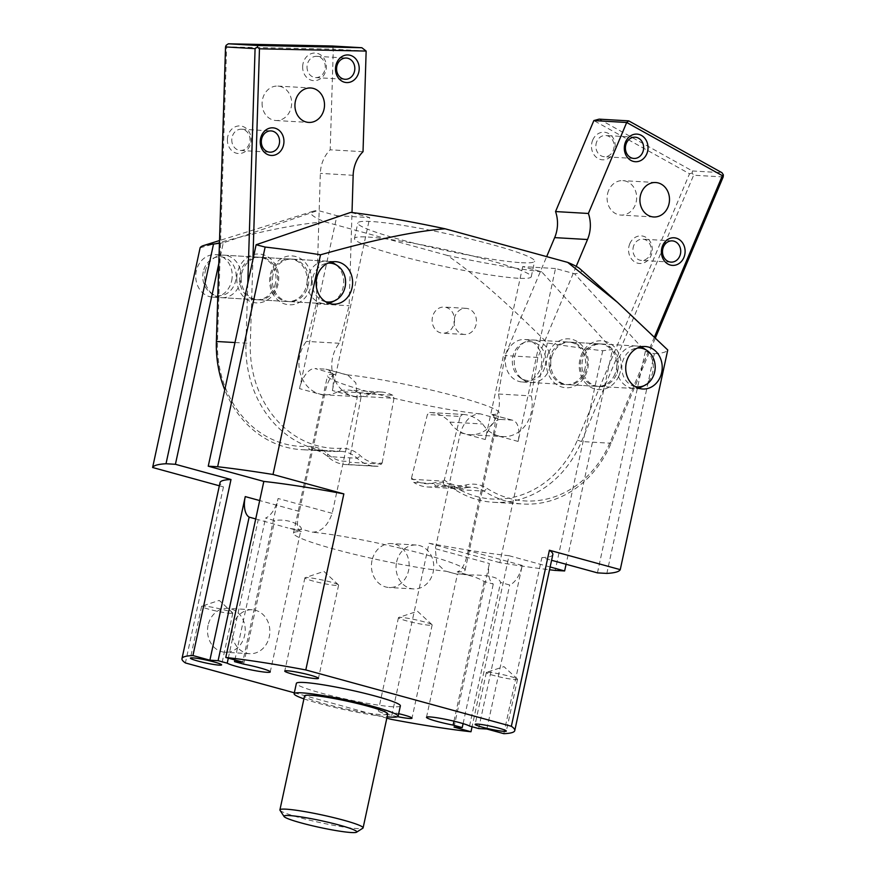 <?xml version="1.0" encoding="UTF-8"?>
<svg xmlns="http://www.w3.org/2000/svg" width="876" height="876" viewBox="0 0 876 876"><rect width="100%" height="100%" fill="white"/><g stroke="black" fill="none" stroke-linecap="round" stroke-linejoin="round"><path stroke-width="0.66" stroke-dasharray="4.38 3.29" d="M597.454 572.871L645.338 351.407L574.514 273.717L555.504 268.505L518.121 441.438A21.276 10.786 -74.7 0 0 512.799 420.283A21.276 10.786 -74.7 0 0 511.65 420.086L500.711 419.451L480.267 413.855C471.343 414.085 464.718 420.37 460.382 432.711L435.306 548.683L436.752 563.18L444.833 570.988L446.234 571.251A87.775 8.103 -167.8 0 1 350.028 553.249A87.775 8.103 -167.8 0 1 293.471 533.166A87.775 8.103 -167.8 0 1 301.366 531.546C297.03 530.538 296.362 523.837 299.351 511.42L324.427 395.437C326.901 382.593 330.559 375.497 335.388 374.151L314.955 368.544L325.894 369.179A21.276 10.786 105.3 0 1 327.044 369.365A21.276 10.786 105.3 0 1 332.365 390.521L369.749 217.598L350.739 212.386M480.267 413.855A87.775 8.103 12.2 0 1 384.06 395.853A87.775 8.103 12.2 0 1 327.504 375.771A87.775 8.103 12.2 0 1 335.388 374.151M290.175 528.48L301.366 531.546L290.175 528.48A22.349 2.059 -167.8 0 0 301.125 529.115L270.257 671.936M486.859 729.018L522.238 565.414A21.276 10.786 105.3 0 1 509.69 584.993L500.579 582.496C498.838 575.521 480.639 574.919 468.364 574.952L457.184 571.886C462.013 570.528 465.671 563.432 468.145 550.588L493.221 434.616C496.21 422.199 495.542 415.487 491.217 414.49L511.65 420.086M512.799 420.283L491.217 414.49A87.775 8.103 12.2 0 0 499.101 412.87A87.775 8.103 12.2 0 0 442.544 392.787A87.775 8.103 12.2 0 0 346.338 374.786L347.739 375.048L355.82 382.856L357.266 397.354L332.19 513.325C327.854 525.666 321.229 531.951 312.305 532.181L301.125 529.115C302.866 526.191 289.244 518.077 274.67 520.574L265.548 518.077A21.276 10.786 -74.7 0 0 278.097 498.499L242.729 662.114M457.184 571.886A87.775 8.103 -167.8 0 0 465.068 570.265A87.775 8.103 -167.8 0 0 408.512 550.183A87.775 8.103 -167.8 0 0 312.305 532.181M468.364 574.952A22.349 2.059 -167.8 0 0 457.414 574.317L444.833 570.988M503.81 733.672L541.872 557.629L551.584 560.29M617.876 370.055A21.276 18.243 93.3 0 0 601.418 343.972A21.276 18.243 93.3 0 0 582.496 360.365A21.276 18.243 93.3 0 0 598.954 386.458A21.276 18.243 93.3 0 0 617.876 370.055M446.234 571.251L457.414 574.317C456.484 573.517 471.759 573.944 484.165 581.533L493.276 584.04A21.276 10.786 105.3 0 1 489.399 563.509L435.306 548.683M454.031 727.113L489.399 563.509M550.139 566.991L509.033 555.723L472.065 726.741M555.504 268.505L522.676 266.6L541.686 271.812L612.499 349.502L566.071 564.264M522.676 266.6L485.282 439.533L460.382 432.711M585.048 368.15A21.276 18.243 -86.7 0 1 566.115 384.553A21.276 18.243 -86.7 0 1 549.143 362.248A21.276 18.243 -86.7 0 1 568.59 342.056A21.276 18.243 -86.7 0 1 585.048 368.15M218.803 263.61L223.292 242.838L317.911 210.481L336.921 215.693L299.526 388.615A21.276 10.786 105.3 0 1 314.955 368.544M275.447 283.298A21.276 18.243 -86.7 0 1 256.526 299.701A21.276 18.243 -86.7 0 1 239.553 277.396A21.276 18.243 -86.7 0 1 258.989 257.205A21.276 18.243 -86.7 0 1 275.447 283.298M500.711 419.451A21.276 10.786 -74.7 0 0 485.282 439.533M454.359 318.415A13.085 11.213 -86.7 0 1 465.999 308.341A13.085 11.213 -86.7 0 1 476.435 322.05A13.085 11.213 -86.7 0 1 464.477 334.457A13.085 11.213 -86.7 0 1 454.359 318.415M432.47 317.145A13.085 11.213 93.3 0 0 442.588 333.187A13.085 11.213 93.3 0 0 454.535 320.78A13.085 11.213 93.3 0 0 444.099 307.071A13.085 11.213 93.3 0 0 432.47 317.145M232.709 626.723A21.988 18.845 -86.7 0 1 252.266 609.784A21.988 18.845 -86.7 0 1 269.808 632.822A21.988 18.845 -86.7 0 1 249.715 653.693A21.988 18.845 -86.7 0 1 232.709 626.723M208.083 625.289A21.988 18.845 93.3 0 0 225.088 652.259A21.988 18.845 93.3 0 0 245.181 631.399A21.988 18.845 93.3 0 0 227.64 608.349A21.988 18.845 93.3 0 0 208.083 625.289M396.631 561.965A21.988 18.845 -86.7 0 1 416.188 545.014A21.988 18.845 -86.7 0 1 433.73 568.064A21.988 18.845 -86.7 0 1 413.636 588.924A21.988 18.845 -86.7 0 1 396.631 561.965M372.004 560.53A21.988 18.845 93.3 0 0 389.01 587.5A21.988 18.845 93.3 0 0 409.103 566.641A21.988 18.845 93.3 0 0 391.561 543.591A21.988 18.845 93.3 0 0 372.004 560.53M400.956 617.405A17.246 1.588 -167.8 0 0 398.7 617.492A17.246 1.588 -167.8 0 0 398.438 617.69A17.246 1.588 -167.8 0 0 414.961 622.891A17.246 1.588 -167.8 0 0 432.153 624.971A17.246 1.588 -167.8 0 0 432.01 624.687A17.246 1.588 -167.8 0 0 418.805 620.493A17.246 1.588 -167.8 0 0 400.956 617.405M397.682 716.678A17.246 1.588 12.2 0 1 378.29 710.885A17.246 1.588 12.2 0 1 380.808 710.6A17.246 1.588 12.2 0 1 398.679 713.688M307.41 577.58A17.246 1.588 -167.8 0 0 305.144 577.667A17.246 1.588 -167.8 0 0 304.892 577.864A17.246 1.588 -167.8 0 0 321.415 583.066A17.246 1.588 -167.8 0 0 338.607 585.146A17.246 1.588 -167.8 0 0 338.454 584.861A17.246 1.588 -167.8 0 0 325.259 580.668A17.246 1.588 -167.8 0 0 307.41 577.58M230.487 613.375A15.965 1.478 -167.8 0 0 232.808 613.101A15.965 1.478 -167.8 0 0 232.677 612.839A15.965 1.478 -167.8 0 0 217.522 608.294A15.965 1.478 -167.8 0 0 201.852 606.181A15.965 1.478 -167.8 0 0 201.611 606.356A15.965 1.478 -167.8 0 0 212.802 610.233A15.965 1.478 -167.8 0 0 230.487 613.375M488.655 672.308A15.965 1.478 -167.8 0 0 486.563 672.385A15.965 1.478 -167.8 0 0 486.322 672.571A15.965 1.478 -167.8 0 0 501.609 677.389A15.965 1.478 -167.8 0 0 517.519 679.316A15.965 1.478 -167.8 0 0 517.387 679.053A15.965 1.478 -167.8 0 0 505.167 675.166A15.965 1.478 -167.8 0 0 488.655 672.308M453.965 721.178L484.165 581.533M463.097 723.62L493.276 584.04M478.657 728.547L509.69 584.993M469.536 726.051L500.579 582.496M255.726 518.931L287.854 527.965M228.297 658.161L258.245 519.621M243.627 664.128L274.67 520.574M234.877 659.957L265.548 518.077M552.833 554.552A170.24 15.724 12.2 0 1 541.872 557.629M509.033 555.723A170.24 15.724 12.2 0 1 429.01 543.251L390.948 719.284M294.336 692.807L386.831 718.156M400.376 705.859A53.195 4.917 12.2 0 1 347.334 699.42A53.195 4.917 12.2 0 1 296.373 683.368M272.907 275.513A21.276 18.243 93.3 0 0 289.365 301.607A21.276 18.243 93.3 0 0 308.286 285.204A21.276 18.243 93.3 0 0 291.828 259.11A21.276 18.243 93.3 0 0 272.907 275.513M231.669 280.758A21.276 18.243 93.3 0 0 215.211 254.664A21.276 18.243 93.3 0 0 195.775 274.856A21.276 18.243 93.3 0 0 212.748 297.15A21.276 18.243 93.3 0 0 231.669 280.758M541.269 365.61A21.276 18.243 93.3 0 0 524.812 339.516A21.276 18.243 93.3 0 0 505.364 359.707A21.276 18.243 93.3 0 0 522.337 382.002A21.276 18.243 93.3 0 0 541.269 365.61M280.013 810.278A42.563 3.931 -167.8 0 0 320.682 822.717A42.563 3.931 -167.8 0 0 362.85 828.181M387.74 713.962A42.563 3.931 12.2 0 1 345.308 708.815A42.563 3.931 12.2 0 1 304.541 695.971M303.917 698.862A53.195 4.917 -167.8 0 0 387.115 716.842M521.395 262.701A90.436 8.355 -167.8 0 0 534.612 261.212A90.436 8.355 -167.8 0 0 447.975 233.936A90.436 8.355 -167.8 0 0 357.813 222.986A90.436 8.355 -167.8 0 0 421.181 244.93A90.436 8.355 -167.8 0 0 521.395 262.701M518.044 278.239A90.436 8.355 12.2 0 1 417.83 260.468A90.436 8.355 12.2 0 1 354.462 238.524A90.436 8.355 12.2 0 1 444.625 249.463A90.436 8.355 12.2 0 1 531.25 276.739A90.436 8.355 12.2 0 1 518.044 278.239M219.35 485.786L223.457 486.914A170.24 15.724 12.2 0 1 220.04 482.599M223.457 486.914L185.405 662.946M336.921 215.693L369.749 217.598M223.292 242.838L219.438 243.232M200.111 247.809C253.394 232.742 294.927 224.07 324.733 221.803A138.32 12.779 12.2 0 1 313.214 211.236A138.32 12.779 12.2 0 1 317.911 210.481M645.338 351.407L654.35 353.729L606.849 573.408M580.087 268.943A138.32 12.779 12.2 0 1 574.514 273.717M654.35 353.729A239.4 22.108 -167.8 0 0 667.753 349.973M541.686 271.812A138.32 12.779 12.2 0 1 447.297 255.398C472.843 272.83 506.197 302.023 547.358 342.987A239.4 22.108 -167.8 0 0 602.721 350.728L612.499 349.502M602.721 350.728L555.22 570.418M547.358 342.987L499.857 562.666A239.4 22.108 -167.8 0 0 549.548 569.75M429.01 543.251L499.857 562.666M324.733 221.803L447.297 255.398M443.431 484.187L443.431 481.121L411.786 479.292L413.877 482.468L443.431 484.187A37.241 31.919 93.3 0 0 457.075 488.699A37.241 31.919 93.3 0 0 465.331 487.921A31.919 27.353 -86.7 0 1 472.405 487.264A31.919 27.353 -86.7 0 1 484.11 491.129A106.401 91.192 93.3 0 0 523.114 504.018A106.401 91.192 93.3 0 0 611.065 443.256L655.423 337.873M411.786 479.292L411.49 478.077A34.044 29.182 93.3 0 0 433.62 482.994A35.117 30.091 -86.7 0 1 454.272 486.519A103.204 88.454 93.3 0 0 577.415 440.08L689.532 173.766L593.851 120.57M723.182 176.941L693.628 175.222L581.511 441.548A106.401 91.192 -86.7 0 1 493.56 502.298A106.401 91.192 -86.7 0 1 454.556 489.41A31.919 27.353 93.3 0 0 442.862 485.545A31.919 27.353 93.3 0 0 435.777 486.213A37.241 31.919 -86.7 0 1 427.532 486.979A37.241 31.919 -86.7 0 1 413.877 482.468M411.49 478.077L427.378 414.545L460.218 416.45L444.318 479.982L443.431 481.121M460.218 416.45L462.55 414.414L429.722 412.508L427.378 414.545M429.722 412.508A37.241 31.919 -86.7 0 1 430.204 412.53A37.241 31.919 -86.7 0 1 449.881 422.09A31.919 27.353 93.3 0 0 470.149 434.704A31.919 27.353 93.3 0 0 498.433 394.003L505.014 355.557L546.668 256.624M548.54 352.853A24.473 20.969 -86.7 0 1 584.818 349.382A24.473 20.969 -86.7 0 1 568.699 387.685A24.473 20.969 -86.7 0 1 548.54 352.853M592.702 140.105A13.83 11.859 -86.7 0 1 613.2 138.145A13.83 11.859 -86.7 0 1 604.09 159.793A13.83 11.859 -86.7 0 1 592.702 140.105M608.623 190.475A17.246 14.782 93.3 0 0 620.876 215.069A17.246 14.782 93.3 0 0 636.633 198.71A17.246 14.782 93.3 0 0 622.869 180.631A17.246 14.782 93.3 0 0 608.623 190.475M629.789 243.769A13.83 11.859 -86.7 0 1 650.288 241.809A13.83 11.859 -86.7 0 1 641.177 263.457A13.83 11.859 -86.7 0 1 629.789 243.769M614.897 374.205A21.276 18.243 -86.7 0 1 597.312 386.36A21.276 18.243 -86.7 0 1 582.19 356.028A21.276 18.243 -86.7 0 1 599.775 343.874A21.276 18.243 -86.7 0 1 614.897 374.205M618.993 375.662A24.473 20.969 93.3 0 0 598.845 340.83A24.473 20.969 93.3 0 0 582.726 379.133A24.473 20.969 93.3 0 0 618.993 375.662M552.636 354.309A21.276 18.243 93.3 0 0 567.757 384.641A21.276 18.243 93.3 0 0 587.205 364.46A21.276 18.243 93.3 0 0 570.232 342.155A21.276 18.243 93.3 0 0 552.636 354.309M654.471 336.953L610.243 441.986A103.204 88.454 -86.7 0 1 487.111 488.425A35.117 30.091 93.3 0 0 466.448 484.899A34.044 29.182 -86.7 0 1 444.318 479.982M576.211 266.359L537.853 357.463L531.261 395.908A31.919 27.353 -86.7 0 1 502.977 436.609A31.919 27.353 -86.7 0 1 482.709 423.995A37.241 31.919 93.3 0 0 463.043 414.436A37.241 31.919 93.3 0 0 462.55 414.414M689.532 173.766L692.193 173.054L693.628 175.222M599.162 119.147L692.39 170.973L692.193 173.054M692.39 170.973L721.944 172.692M596.797 141.562A10.643 9.121 93.3 0 0 604.352 156.727A10.643 9.121 93.3 0 0 614.076 146.631A10.643 9.121 93.3 0 0 605.59 135.484A10.643 9.121 93.3 0 0 596.797 141.562M633.885 245.236A10.643 9.121 93.3 0 0 641.44 260.402A10.643 9.121 93.3 0 0 651.164 250.306A10.643 9.121 93.3 0 0 642.677 239.159A10.643 9.121 93.3 0 0 633.885 245.236M537.853 357.463L505.014 355.557M498.433 394.003L531.261 395.908M449.881 422.09L482.709 423.995M348.549 464.565L349.71 462.276L381.356 464.116L378.103 466.284L348.549 464.565A37.241 31.919 -86.7 0 1 345.691 464.554A37.241 31.919 -86.7 0 1 327.58 456.549A31.919 27.353 93.3 0 0 312.042 449.695A31.919 27.353 93.3 0 0 309.589 449.684A106.401 91.192 -86.7 0 1 301.41 449.64A106.401 91.192 -86.7 0 1 224.771 389.809M381.356 464.116L382.166 462.955A34.044 29.182 -86.7 0 1 360.507 455.859A35.117 30.091 93.3 0 0 340.72 448.304A103.204 88.454 -86.7 0 1 250.317 343.348L252.912 259.614M247.799 283.287L245.937 343.195A106.401 91.192 93.3 0 0 330.953 451.348A106.401 91.192 93.3 0 0 339.143 451.392A31.919 27.353 -86.7 0 1 341.596 451.414A31.919 27.353 -86.7 0 1 357.123 458.268A37.241 31.919 93.3 0 0 375.246 466.262A37.241 31.919 93.3 0 0 378.103 466.284M382.166 462.955L393.992 398.295L361.153 396.39L349.327 461.05L349.71 462.276M361.153 396.39L359.905 393.379L392.744 395.284L393.992 398.295M392.744 395.284A37.241 31.919 93.3 0 0 381.202 392.01A37.241 31.919 93.3 0 0 370.931 393.357A31.919 27.353 -86.7 0 1 357.298 396.675A31.919 27.353 -86.7 0 1 333.647 376.954A31.919 27.353 -86.7 0 1 339.275 343.282L349.119 305.735L352.01 212.539M311.571 280.802A24.473 20.969 93.3 0 0 280.769 258.957A24.473 20.969 93.3 0 0 279.455 301.311A24.473 20.969 93.3 0 0 311.571 280.802M241.163 278.163A21.276 18.243 93.3 0 0 258.168 299.789A21.276 18.243 93.3 0 0 277.637 278.94A21.276 18.243 93.3 0 0 260.632 257.303A21.276 18.243 93.3 0 0 241.163 278.163M236.783 278.01A24.473 20.969 -86.7 0 1 268.899 257.5A24.473 20.969 -86.7 0 1 267.585 299.855A24.473 20.969 -86.7 0 1 236.783 278.01M307.191 280.649A21.276 18.243 -86.7 0 1 287.722 301.508A21.276 18.243 -86.7 0 1 270.739 279.203A21.276 18.243 -86.7 0 1 290.186 259.022A21.276 18.243 -86.7 0 1 307.191 280.649M332.311 46.012L333.307 49.165L226.621 46.899L217.478 341.432A103.204 88.454 93.3 0 0 307.892 446.399A35.117 30.091 -86.7 0 1 327.668 453.954A34.044 29.182 93.3 0 0 349.327 461.05M366.146 51.071L333.307 49.165L330.186 149.796A31.919 27.353 93.3 0 0 320.331 173.382L316.28 303.83L306.436 341.377A31.919 27.353 93.3 0 0 300.807 375.048A31.919 27.353 93.3 0 0 324.459 394.769A31.919 27.353 93.3 0 0 338.092 391.452A37.241 31.919 -86.7 0 1 348.363 390.105A37.241 31.919 -86.7 0 1 359.905 393.379M227.399 139.481A13.83 11.859 -86.7 0 1 245.554 127.885A13.83 11.859 -86.7 0 1 244.809 151.833A13.83 11.859 -86.7 0 1 227.399 139.481M262.099 102.985A17.246 14.782 93.3 0 0 275.885 120.516A17.246 14.782 93.3 0 0 291.664 103.609A17.246 14.782 93.3 0 0 277.878 86.078A17.246 14.782 93.3 0 0 262.099 102.985M302.658 66.598A13.83 11.859 -86.7 0 1 320.813 55.013A13.83 11.859 -86.7 0 1 320.069 78.949A13.83 11.859 -86.7 0 1 302.658 66.598M226.128 45.322L226.621 46.899M307.038 66.751A10.643 9.121 93.3 0 0 315.535 77.57A10.643 9.121 93.3 0 0 325.27 67.145A10.643 9.121 93.3 0 0 316.773 56.327A10.643 9.121 93.3 0 0 307.038 66.751M231.779 139.634A10.643 9.121 93.3 0 0 240.276 150.453A10.643 9.121 93.3 0 0 250.01 140.029A10.643 9.121 93.3 0 0 241.513 129.21A10.643 9.121 93.3 0 0 231.779 139.634M316.28 303.83L349.119 305.735M363.025 151.701L330.186 149.796M339.275 343.282L306.436 341.377M370.931 393.357L338.092 391.452M325.62 301.749A19.48 16.699 -86.7 0 1 312.699 278.141A19.48 16.699 -86.7 0 1 327.865 263.172M331.106 262.044A21.276 18.243 93.3 0 0 326.682 261.136A21.276 18.243 93.3 0 0 307.761 277.539A21.276 18.243 93.3 0 0 324.219 303.622A21.276 18.243 93.3 0 0 328.719 303.238M332.464 301.87A21.276 18.243 93.3 0 0 343.666 283.441A21.276 18.243 93.3 0 0 334.676 263.84M205.203 271.582A21.276 18.243 -86.7 0 1 215.89 256.942A21.276 18.243 -86.7 0 1 224.136 255.19A21.276 18.243 -86.7 0 1 241.108 277.484A21.276 18.243 -86.7 0 1 221.661 297.676A21.276 18.243 -86.7 0 1 213.678 294.971A21.276 18.243 -86.7 0 1 205.203 271.582M203.254 271.79A19.48 16.699 93.3 0 0 211.006 293.208A19.48 16.699 93.3 0 0 236.126 277.199A19.48 16.699 93.3 0 0 213.032 258.387A19.48 16.699 93.3 0 0 203.254 271.79M545.244 365.522A19.48 16.699 93.3 0 0 539.966 346.119A19.48 16.699 93.3 0 0 522.622 343.239A19.48 16.699 93.3 0 0 512.372 360.113A19.48 16.699 93.3 0 0 520.607 378.06A19.48 16.699 93.3 0 0 545.244 365.522M550.183 366.124A21.276 18.243 -86.7 0 1 531.261 382.527A21.276 18.243 -86.7 0 1 523.279 379.823A21.276 18.243 -86.7 0 1 514.289 360.222A21.276 18.243 -86.7 0 1 525.48 341.793A21.276 18.243 -86.7 0 1 533.725 340.041A21.276 18.243 -86.7 0 1 550.183 366.124M642.064 386.721A21.276 18.243 93.3 0 0 652.74 372.081A21.276 18.243 93.3 0 0 644.265 348.692M640.706 346.896A21.276 18.243 93.3 0 0 636.283 345.987A21.276 18.243 93.3 0 0 616.846 366.179A21.276 18.243 93.3 0 0 633.819 388.473A21.276 18.243 93.3 0 0 638.308 388.09M635.22 386.601A19.48 16.699 -86.7 0 1 621.829 366.464A19.48 16.699 -86.7 0 1 637.454 348.024M522.238 565.414L468.145 550.588M332.19 513.325L278.097 498.499M518.121 441.438L493.221 434.616M324.427 395.437L299.526 388.615M299.351 511.42L259.701 500.557M325.894 369.179L346.338 374.786M357.266 397.354L332.365 390.521M466.448 484.899L465.331 487.921L435.777 486.213L433.62 482.994M454.272 486.519L454.556 489.41L484.11 491.129L487.111 488.425M577.415 440.08L581.511 441.548L611.065 443.256L610.243 441.986M327.668 453.954L327.58 456.549L357.123 458.268L360.507 455.859M340.72 448.304L339.143 451.392L309.589 449.684L307.892 446.399M216.383 341.476L217.478 341.432M234.987 342.549L250.317 343.348M353.159 175.288L320.331 173.382M293.471 533.166L327.504 375.771M465.068 570.265L499.101 412.87M465.999 308.341L444.099 307.071M464.477 334.457L442.588 333.187M252.266 609.784L227.64 608.349M249.715 653.693L225.088 652.259M416.188 545.014L391.561 543.591M413.636 588.924L389.01 587.5M432.01 624.687L417.48 611.251L398.7 617.492M398.438 617.69L378.29 710.885M432.153 624.971L412.005 718.167M338.454 584.861L323.934 571.415L305.144 577.667M304.892 577.864L284.744 671.06M338.607 585.146L318.459 678.342M232.677 612.839L219.23 600.399L201.852 606.181M201.611 606.356L190.421 658.139M232.808 613.101L221.617 664.884M517.387 679.053L503.941 666.614L486.563 672.385M486.322 672.571L475.131 724.342M517.519 679.316L506.328 731.088M426.492 717.291L457.392 574.371M289.365 301.607L333.143 304.147M291.828 259.11L335.607 261.661M212.748 297.15L256.526 299.701M215.211 254.664L258.989 257.205M598.954 386.458L642.732 388.999M601.418 343.972L645.207 346.513M522.337 382.002L566.115 384.553M524.812 339.516L568.59 342.056M531.25 276.739L534.612 261.212M354.462 238.524L357.813 222.986M347.739 375.037L327.044 369.365M313.214 211.236L219.515 240.55M599.775 343.874L570.232 342.155M597.312 386.36L567.757 384.641M493.56 502.298L523.114 504.018M442.862 485.545L472.405 487.264M427.532 486.979L457.075 488.699M635.144 137.203L605.59 135.484M633.906 158.446L604.352 156.727M672.231 240.867L642.677 239.159M670.994 262.121L641.44 260.402M655.708 182.536L622.869 180.631M653.704 216.974L620.876 215.069M430.204 412.53L463.043 414.436M470.149 434.704L502.977 436.609M258.168 299.789L287.722 301.508M260.632 257.303L290.186 259.022M330.953 451.348L301.41 449.64M341.596 451.414L312.042 449.695M375.246 466.262L345.691 464.554M315.535 77.57L345.089 79.289M316.773 56.327L346.316 58.046M240.276 150.453L269.83 152.172M241.513 129.21L271.067 130.918M275.885 120.516L308.713 122.421M277.878 86.078L310.717 87.983M381.202 392.01L348.363 390.105M357.298 396.675L324.459 394.769M221.661 297.676L324.219 303.622M224.136 255.19L326.682 261.136M211.006 293.208L213.678 294.971M213.032 258.387L215.89 256.942M520.607 378.06L523.279 379.823M522.622 343.239L525.48 341.793M636.283 345.987L533.725 340.041M633.819 388.473L531.261 382.527"/><path stroke-width="1.31" d="M551.584 560.29L597.454 572.871L606.849 573.408A239.4 22.108 -167.8 0 0 620.252 569.652L549.405 550.237A170.24 15.724 12.2 0 1 552.833 554.552L514.77 730.584A170.24 15.724 -167.8 0 0 511.354 726.281L305.801 669.943A170.24 15.724 -167.8 0 0 225.778 657.471L242.729 662.114L234.516 661.632L243.627 664.128A22.349 2.059 12.2 0 1 270.257 671.936A22.349 2.059 12.2 0 1 250.832 669.833A22.349 2.059 12.2 0 1 227.213 663.176L218.102 660.679L249.134 517.125L255.726 518.931M472.065 726.741L470.981 731.767L454.031 727.113L462.232 727.595L453.122 725.098A22.349 2.059 12.2 0 1 426.492 717.291A22.349 2.059 12.2 0 1 445.917 719.393A22.349 2.059 12.2 0 1 469.536 726.051L478.657 728.547L486.859 729.018L503.81 733.672A170.24 15.724 -167.8 0 0 514.77 730.584M566.071 564.264L564.626 570.955L550.139 566.991M218.102 660.679L209.89 660.208L192.939 655.555L231.001 479.522L175.419 464.291L218.803 263.61M209.89 660.208L245.258 496.593A21.276 10.786 -74.7 0 0 249.134 517.125M398.679 713.688A17.246 1.588 12.2 0 1 412.005 718.167A17.246 1.588 12.2 0 1 397.682 716.678M287.262 670.775A17.246 1.588 12.2 0 1 306.37 674.159A17.246 1.588 12.2 0 1 318.459 678.342A17.246 1.588 12.2 0 1 301.267 676.261A17.246 1.588 12.2 0 1 284.744 671.06A17.246 1.588 12.2 0 1 287.262 670.775M219.285 665.147A15.965 1.478 12.2 0 1 201.6 662.004A15.965 1.478 12.2 0 1 190.421 658.139A15.965 1.478 12.2 0 1 206.331 660.066A15.965 1.478 12.2 0 1 221.617 664.884A15.965 1.478 12.2 0 1 219.285 665.147M477.464 724.08A15.965 1.478 12.2 0 1 495.148 727.222A15.965 1.478 12.2 0 1 506.328 731.088A15.965 1.478 12.2 0 1 490.418 729.16A15.965 1.478 12.2 0 1 475.131 724.342A15.965 1.478 12.2 0 1 477.464 724.08M453.122 725.098L453.965 721.178M462.232 727.595L463.097 723.62M227.213 663.176L228.297 658.161M234.516 661.632L234.877 659.957M549.405 550.237L511.354 726.281M386.831 718.156L390.948 719.284A170.24 15.724 -167.8 0 0 470.981 731.767M192.939 655.555A170.24 15.724 -167.8 0 0 181.978 658.642A170.24 15.724 -167.8 0 0 185.405 662.946L294.336 692.807M294.139 693.726L296.373 683.368A53.195 4.917 12.2 0 1 304.147 682.492A53.195 4.917 12.2 0 1 363.102 692.949A53.195 4.917 12.2 0 1 400.376 705.859L398.131 716.207A53.195 4.917 -167.8 0 0 360.857 703.308A53.195 4.917 -167.8 0 0 301.913 692.85A53.195 4.917 -167.8 0 0 294.139 693.726A53.195 4.917 -167.8 0 0 303.917 698.862M620.252 569.652L667.753 349.973L617.613 302.461L567.692 262.384L445.128 228.8A138.32 12.779 12.2 0 0 350.739 212.386L256.131 244.743L208.247 466.196L263.829 481.428L225.778 657.471M263.829 481.428A170.24 15.724 12.2 0 1 343.852 493.9L305.801 669.943M316.685 278.053A21.276 18.243 -86.7 0 1 335.607 261.661A21.276 18.243 -86.7 0 1 352.579 283.955A21.276 18.243 -86.7 0 1 333.143 304.147A21.276 18.243 -86.7 0 1 316.685 278.053M626.274 362.905A21.276 18.243 -86.7 0 1 645.207 346.513A21.276 18.243 -86.7 0 1 662.179 368.807A21.276 18.243 -86.7 0 1 642.732 388.999A21.276 18.243 -86.7 0 1 626.274 362.905M356.565 832.2L362.85 828.181A42.563 3.931 -167.8 0 0 363.102 827.864A42.563 3.931 -167.8 0 0 333.285 817.538A42.563 3.931 -167.8 0 0 286.123 809.172A42.563 3.931 -167.8 0 0 279.915 809.884A42.563 3.931 -167.8 0 0 280.013 810.278L284.076 816.531A37.241 3.438 12.2 0 1 289.43 815.567A37.241 3.438 12.2 0 1 332.311 823.276A37.241 3.438 12.2 0 1 356.565 832.2A37.241 3.438 12.2 0 1 319.663 827.415A37.241 3.438 12.2 0 1 284.076 816.531M279.915 809.884L304.541 695.971A42.563 3.931 12.2 0 1 310.75 695.27A42.563 3.931 12.2 0 1 357.912 703.636A42.563 3.931 12.2 0 1 387.74 713.962L363.102 827.864M387.115 716.842A53.195 4.917 -167.8 0 0 398.131 716.207M181.978 658.642L220.04 482.599A170.24 15.724 12.2 0 1 231.001 479.522M175.419 464.291L166.013 463.743A239.4 22.108 -167.8 0 0 152.621 467.499L219.35 485.786M219.438 243.232L213.514 244.065L166.013 463.743M445.128 228.8C415.323 231.056 373.789 239.728 320.506 254.806A239.4 22.108 -167.8 0 0 265.143 247.054L217.642 466.744L208.247 466.196M265.143 247.054L256.131 244.743M213.514 244.065A239.4 22.108 -167.8 0 0 203.736 245.488A239.4 22.108 -167.8 0 0 200.111 247.809L152.621 467.499M567.692 262.384A138.32 12.779 12.2 0 1 580.087 268.943L617.613 302.461M320.506 254.806L273.016 474.485A239.4 22.108 -167.8 0 0 217.642 466.744M549.548 569.75A239.4 22.108 -167.8 0 0 555.22 570.418L564.626 570.955M343.852 493.9L273.016 474.485M546.668 256.624L554.672 237.615A31.919 27.353 93.3 0 0 555.548 211.565L593.851 120.57L599.162 119.147L628.716 120.866L626.69 122.487L722.372 175.671L654.471 336.953M593.851 120.57L626.69 122.487L588.387 213.47A31.919 27.353 -86.7 0 1 587.511 239.52L576.211 266.359M683.882 257.5A13.83 11.859 93.3 0 0 672.494 237.812A13.83 11.859 93.3 0 0 663.384 259.46A13.83 11.859 93.3 0 0 683.882 257.5M667.961 207.119A17.246 14.782 -86.7 0 1 653.704 216.974A17.246 14.782 -86.7 0 1 641.451 192.381A17.246 14.782 -86.7 0 1 655.708 182.536A17.246 14.782 -86.7 0 1 667.961 207.119M646.795 153.826A13.83 11.859 93.3 0 0 635.407 134.137A13.83 11.859 93.3 0 0 626.296 155.786A13.83 11.859 93.3 0 0 646.795 153.826M655.423 337.873L723.182 176.941L723.379 174.861L722.372 175.671M723.379 174.861L721.944 172.692L628.716 120.866M642.699 152.369A10.643 9.121 -86.7 0 1 633.906 158.446A10.643 9.121 -86.7 0 1 626.351 143.281A10.643 9.121 -86.7 0 1 635.144 137.203A10.643 9.121 -86.7 0 1 642.699 152.369M679.787 256.044A10.643 9.121 -86.7 0 1 670.994 262.121A10.643 9.121 -86.7 0 1 663.439 246.944A10.643 9.121 -86.7 0 1 672.231 240.867A10.643 9.121 -86.7 0 1 679.787 256.044M555.548 211.565L588.387 213.47M352.01 212.539L353.159 175.288A31.919 27.353 -86.7 0 1 363.025 151.701L366.146 51.071L361.865 47.731L257.916 45.519L257.314 47.129L255.08 48.651L247.799 283.287M252.912 259.614L259.46 48.804L366.146 51.071M359.204 69.018A13.83 11.859 93.3 0 0 341.793 56.666A13.83 11.859 93.3 0 0 341.049 80.603A13.83 11.859 93.3 0 0 359.204 69.018M324.503 105.514A17.246 14.782 -86.7 0 1 308.713 122.421A17.246 14.782 -86.7 0 1 294.96 104.343A17.246 14.782 -86.7 0 1 310.717 87.983A17.246 14.782 -86.7 0 1 324.503 105.514M283.944 141.89A13.83 11.859 93.3 0 0 266.534 129.538A13.83 11.859 93.3 0 0 265.789 153.486A13.83 11.859 93.3 0 0 283.944 141.89M224.771 389.809A106.401 91.192 -86.7 0 1 216.383 341.476L225.526 46.932L226.128 45.322L228.362 43.8L332.311 46.012L361.865 47.731M225.526 46.932L255.08 48.651M259.46 48.804L257.314 47.129M257.916 45.519L228.362 43.8M354.824 68.865A10.643 9.121 -86.7 0 1 345.089 79.289A10.643 9.121 -86.7 0 1 336.603 68.142A10.643 9.121 -86.7 0 1 346.316 58.046A10.643 9.121 -86.7 0 1 354.824 68.865M279.564 141.737A10.643 9.121 -86.7 0 1 269.83 152.172A10.643 9.121 -86.7 0 1 261.344 141.014A10.643 9.121 -86.7 0 1 271.067 130.918A10.643 9.121 -86.7 0 1 279.564 141.737M327.865 263.172A19.48 16.699 -86.7 0 1 337.348 265.603A19.48 16.699 -86.7 0 1 345.571 283.55A19.48 16.699 -86.7 0 1 335.322 300.424A19.48 16.699 -86.7 0 1 325.62 301.749M328.719 303.238A21.276 18.243 93.3 0 0 332.464 301.87L335.322 300.424M337.348 265.603L334.676 263.84A21.276 18.243 93.3 0 0 331.106 262.044M637.454 348.024A19.48 16.699 -86.7 0 1 646.937 350.455L644.265 348.692A21.276 18.243 93.3 0 0 640.706 346.896M638.308 388.09A21.276 18.243 93.3 0 0 642.064 386.721L644.911 385.276A19.48 16.699 -86.7 0 1 635.22 386.601M646.937 350.455A19.48 16.699 -86.7 0 1 654.69 371.873A19.48 16.699 -86.7 0 1 644.911 385.276M259.701 500.557L245.258 496.593M554.672 237.615L587.511 239.52M216.383 341.476L234.987 342.549M219.515 240.55L203.736 245.488"/></g></svg>
